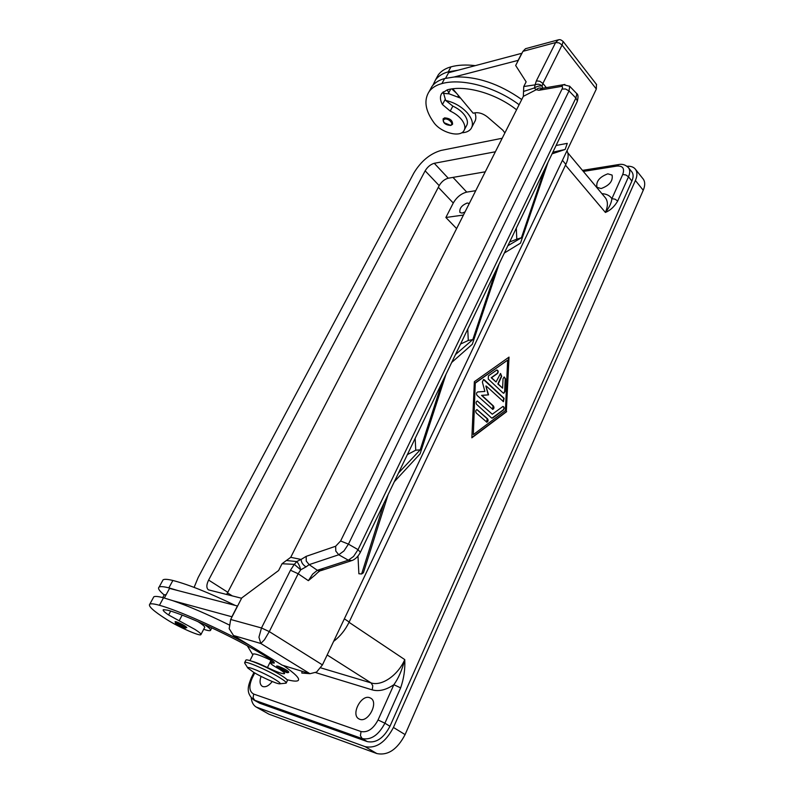 <?xml version="1.0" encoding="UTF-8"?>
<svg xmlns="http://www.w3.org/2000/svg" width="794" height="794" viewBox="0 0 794 794"><rect width="100%" height="100%" fill="white"/><g stroke="black" fill="none" stroke-linecap="round" stroke-linejoin="round"><path stroke-width="1.19" d="M272.223 681.52C269.067 685.609 265.97 687.306 262.943 686.602L262.228 686.274C259.807 684.438 259.42 681.143 261.077 676.389M607.817 173.826L612.095 175.077C613.117 180.982 609.464 185.468 601.127 188.555L596.959 187.315C595.877 181.469 599.49 176.973 607.817 173.826M369.627 697.668L370.828 698.234C378.778 702.551 368.237 722.808 359.791 719.304L358.759 718.818C350.74 714.481 361.151 694.373 369.627 697.668M631.647 171.663L632.014 172.119C633.513 174.343 633.473 177.31 631.895 181.012L389.953 726.282L384.901 723.195L400.642 687.872L393.864 684.716C398.519 678.235 402.151 669.868 404.761 659.606L349.032 622.307M605.008 197.369L605.574 198.053C608.055 201.597 607.996 206.39 605.405 212.435C609.306 207.482 611.459 202.897 611.876 198.689L615.032 199.175L617.692 201.021L628.501 176.794L625.861 174.948L622.724 174.501L611.876 198.689C609.832 195.572 606.507 193.905 601.921 193.676M465.016 211.929L462.108 213.11L459.954 212.514C459.24 208.504 461.661 205.338 467.209 203.016L469.284 203.482M443.181 91.826L445.662 100.441L452.858 106.128C457.979 108.48 461.969 111.597 464.818 115.477C467.646 119.636 468.172 123.12 466.396 125.938L464.47 129.62M516.566 109.78C495.764 93.355 465.621 84.829 447.389 89.791L441.851 93.235C439.797 96.302 439.995 100.074 442.447 104.53L450.218 111.081C455.349 113.443 459.349 116.559 462.217 120.43C465.066 124.589 465.602 128.062 463.825 130.861C459.676 137.819 440.739 132.499 433.852 122.554C425.197 110.475 423.649 100.123 429.197 91.489C431.976 87.737 436.214 85.097 441.911 83.578C462.058 77.961 495.307 86.834 519.117 104.729M445.662 100.441C454.178 102.366 461.364 106.485 467.219 112.788C472.42 119.021 473.71 124.301 471.1 128.618C469.224 131.218 466.058 132.618 461.602 132.816M460.609 98.158L449.196 93.851L443.131 93.335M443.052 119.031L444.61 117.849C450.029 118.326 452.679 120.47 452.56 124.291L450.883 125.402M244.87 663.327L244.721 662.454C245.842 660.866 267.191 670.027 278.982 677.222C284.391 680.498 286.773 682.473 286.148 683.148L280.064 683.773M274.516 679.138C279.607 682.245 281.274 683.803 279.508 683.832C276.511 683.803 262.01 677.351 253.713 672.369L247.817 668.022C246.1 665.392 264.313 672.955 274.516 679.138M245.773 660.37L245.922 660.072C247.063 658.454 268.402 667.585 280.173 674.791C285.562 678.086 287.944 680.071 287.309 680.756L286.277 682.87M277.821 668.26L276.491 667.496C272.203 665.025 270.258 663.506 270.655 662.94L274.208 663.079C274.774 662.533 273.116 661.025 269.235 658.544C241.922 641.056 189.051 615.936 167.564 610.159L163.356 609.653C162.542 610.268 164.289 612.045 168.596 614.973L195.056 629.483C199.602 632.401 201.537 634.148 200.852 634.724C199.413 636.242 178.243 626.843 167.266 619.846C153.629 611.231 147.813 605.991 149.828 604.135C151.078 603.47 154.274 603.847 159.435 605.286C178.174 610.397 218.132 628.114 250.279 645.73M197.656 621.464L198.867 622.228C203.383 625.166 205.289 626.942 204.594 627.558L201.011 634.416M251.609 661.174C255.122 662.027 260.402 664.151 267.449 667.546C276.858 672.022 282.545 674.066 284.5 673.689C285.016 673.203 283.508 671.833 279.994 669.58M249.951 660.638L253.286 653.978C255.271 653.531 261.176 655.646 271.022 660.31L271.776 660.677M203.671 629.314C207.393 630.545 209.646 630.942 210.42 630.505C211.293 629.781 209.15 627.697 203.989 624.253M175.107 621.702L176.199 621.752C181.866 623.985 185.419 625.94 186.838 627.597L184.694 628.034M276.649 666.067L278.108 666.186C283.944 668.469 287.507 670.414 288.798 672.012C288.54 672.726 287.706 672.865 286.297 672.419M340.606 540.982L348.447 544.138L569.01 90.923L565.507 88.978L562.033 89.057L340.606 540.982L335.663 546.232L306.176 556.356L301.085 559.452C301.303 562.48 302.951 564.961 306.027 566.886L300.708 569.824L294.296 564.355L290.485 570.231L298.167 573.754L300.708 569.824C299.695 565.963 298.385 563.244 296.777 561.656L294.296 564.355L282.039 563.75L278.615 570.519L241.753 597.942L230.677 619.479L229.188 628.689L233.496 635.508L260.809 643.487L264.462 639.775L269.295 631.607L298.167 573.754L308.36 580.672L315.238 574.906C318.196 571.948 320.19 570.479 321.233 570.499L323.257 568.375M306.027 566.886L309.154 564.643L338.75 554.768L343.961 550.947L348.447 544.138L358.034 549.646L360.367 552.287C358.342 556.266 355.652 558.986 352.308 560.435L352.347 560.415M576.355 93.196L576.841 93.99L575.878 98.039L358.034 549.646L353.578 556.425L348.348 560.207L317.332 570.3L312.657 574.131L308.36 580.672M542.888 88.283L542.054 86.089L542.907 83.439L562.073 45.04L563.164 41.506M558.47 39.789L555.611 42.548L559.055 42.866L562.073 45.04L596.334 89.037L596.423 84.343M576.563 93.404L569.506 86.07M577.02 101.979L577.337 100.848L575.878 98.039L569.01 90.923L569.745 86.308L563.452 84.69L561.338 86.417C562.638 86.308 562.867 87.191 562.033 89.057M306.176 556.356L306.256 561.06L309.154 564.643L317.332 570.3L320.994 570.608L351.216 560.792M290.485 570.231L261.484 627.965L258.943 637.195L260.809 643.487L309.978 673.709L316.598 672.052L322.433 664.906L269.295 631.607L261.484 627.965L230.677 619.479M526.819 48.345L525.509 48.702L522.958 51.322L515.663 65.485L526.134 81.832L523.762 86.516L535.067 84.859L534.511 87.836C537.34 86.189 539.86 85.603 542.054 86.089C540.099 84.134 537.766 83.717 535.067 84.859L536.357 80.879L539.821 81.256L542.907 83.439L546.351 87.677M542.312 88.382L538.918 90.298L561.338 86.417M503.049 392.941L488.27 379.056L488.409 375.86L496.855 369.974C498.384 370.609 498.612 371.771 497.54 373.448L491.565 377.726L496.052 381.964L500.538 373.488L501.709 376.316L498.185 383.968L502.622 388.157L503.039 378.678L504.2 376.971L505.56 378.897L505.014 391.502L503.823 393.228L503.049 392.941M503.545 393.219L504.666 391.502L505.212 378.897L504.13 376.981M502.622 388.157L497.828 383.968L501.351 376.316L500.468 373.498M496.052 381.964L491.208 377.726L497.183 373.448C498.215 372.029 498.076 370.867 496.786 369.994M476.281 413.029C475.358 411.471 475.586 410.319 476.966 409.595L487.556 418.785C488.459 420.344 488.231 421.485 486.861 422.2L476.281 413.029M486.583 422.18L487.198 418.766L476.896 409.605M473.333 434.616L505.45 410.518L507.634 360.129L475.278 382.867L473.333 434.616L475.278 382.867M507.634 360.129L475.636 382.867M471.874 437.514L506.314 411.629L508.666 357.369M506.661 411.639L471.864 437.812L474.355 381.686L509.023 357.111L506.314 411.629M491.476 417.912L476.668 404.424C475.745 402.866 475.963 401.714 477.323 400.99L492.28 414.22L502.969 406.439C504.428 407.084 504.637 408.225 503.585 409.873L492.766 417.981L491.476 417.912M491.943 418.17L503.227 409.863C504.24 408.463 504.121 407.322 502.89 406.449M492.28 414.22L477.263 401M488.211 394.846L485.878 386.023L488.568 394.856L481.551 395.362L493.064 405.972L492.469 409.357M488.568 394.856L481.898 395.372L493.411 405.982C494.315 407.53 494.086 408.662 492.746 409.376L477.065 395.382C476.152 393.834 476.36 392.693 477.71 391.958L484.866 391.432L482.375 382.013L483.506 379.502L484.32 379.8L504.091 398.3L503.446 401.655L486.236 386.033M503.168 401.635L503.733 398.29L483.437 379.512M542.074 88.392C539.96 87.548 538.014 87.985 536.248 89.712L534.283 87.995L523.544 91.449L523.345 96.342L536.248 89.712L538.918 90.298M523.345 96.342L290.733 557.319L301.085 559.452L296.648 561.566L286.356 560.504L282.039 563.75M290.733 557.319L286.406 560.504M523.762 86.516L523.544 91.449M548.039 162.214L520.497 243.153L504.359 253.008M507.852 245.743L521.41 237.773L544.763 169.013M499.128 263.866L472.311 344.259L451.697 362.461M455.498 354.561L472.817 339.564L495.585 271.24M446.01 374.272L420.086 453.831L394.32 481.71M398.469 473.085L420.185 449.861L442.149 382.301M388.117 494.612L363.404 572.752L361.617 573.983L383.909 503.366M556.088 145.481L567.273 143.357L565.159 149.451L552.862 152.19M521.41 237.773L516.795 239.163L516.308 228.166M509.659 241.991L516.795 239.163M420.185 449.861L415.748 450.198L415.173 438.377M407.362 454.615L415.748 450.198M552.058 153.857L565.159 149.451M472.817 339.564L468.281 340.467L467.755 329.073M460.56 344.04L468.281 340.467M596.334 89.037L322.433 664.906M361.617 573.983L358.878 573.754L357.975 556.028M318.076 570.052L317.838 570.549M233.496 635.508L282.148 665.134L309.978 673.709M542.501 89.682L541.429 88.362M429.752 90.466L431.906 86.516C434.695 82.735 438.943 80.075 444.64 78.537L454.158 76.998L518.323 60.314M454.158 76.998C476.569 76.115 499.089 83.628 521.737 99.528M247.291 645.75L252.839 654.871M232.047 616.819L172.566 600.601C188.238 605.991 207.065 614.08 229.069 624.878M302.028 671.267L301.819 673.054L309.868 673.679M164.338 598.031L169.549 588.404L237.595 606.03M237.456 605.941L231.898 616.73M164.04 595.182L164.12 594.885C159.217 590.815 157.549 588.215 159.118 587.084C160.428 586.29 163.683 586.548 168.864 587.868L177.965 590.577M164.179 594.934L166.204 594.577M162.442 580.99L163.068 579.838C164.408 578.985 167.673 579.203 172.874 580.474C188.148 584.424 208.882 592.711 235.064 605.326M153.262 597.842L153.818 596.8C155.098 596.076 158.324 596.413 163.495 597.793L172.566 600.601M283.359 665.511C295.358 673.778 300.271 678.801 298.107 680.557C296.678 681.52 292.966 681.212 286.981 679.664M521.966 53.248L448.59 72.72L445.563 78.298M518.234 60.205L521.866 53.129M504.885 132.926L502.87 130.256L487.536 117.026C483.218 113.611 478.951 112.222 474.733 112.867L473.174 113.214L452.798 88.799M432.849 85.335L435.509 79.906C438.308 76.105 442.566 73.405 448.263 71.837L457.781 70.259M447.26 89.821L449.196 93.851M471.934 127.02L474.494 122.087C476.152 119.586 476.291 116.5 474.891 112.827M451.816 88.928L456.629 93.384M436.015 78.983L438.199 74.983C441.007 71.152 445.265 68.433 450.972 66.845C457.989 64.949 466.038 64.542 475.13 65.624M456.61 228.593L445.871 217.487L463.438 215.055M445.871 217.487L453.265 203.016C456.729 197.14 461.225 193.508 466.733 192.108L475.735 190.689M389.953 726.282C383.651 738.212 376.098 743.323 367.285 741.606L259.727 703.246L253.673 699.891L362.183 738.589L360.426 735.691L361.032 731.542L253.683 694.065L253.097 697.767L254.795 700.417L259.727 703.246M627.012 166.264C630.952 166.015 633.801 167.068 635.557 169.41C637.413 172.189 637.364 175.881 635.399 180.496L393.437 727.453C385.537 742.43 376.068 748.821 365.032 746.628L256.214 707.057C253.355 705.31 251.698 702.243 251.232 697.857M642.862 178.6L643.319 179.176C645.194 181.965 645.165 185.667 643.239 190.262L405.089 734.599C397.298 749.476 387.879 755.789 376.832 753.546L268.968 714.193L256.214 707.057M241.594 598.259L208.395 589.843C206.291 587.997 206.371 584.741 208.614 580.077L425.147 170.829C427.559 166.859 430.596 164.348 434.268 163.296L495.377 151.773M485.263 171.802L448.253 178.213C444.571 179.196 441.553 181.667 439.191 185.627L226.637 594.537M194.113 587.391L198.133 577.595L413.922 172.893C421.058 161.122 430.11 153.629 441.057 150.433L502.195 138.255M333.639 641.354C340.13 636.431 345.311 629.989 349.171 622.03L565.854 164.378C568.435 158.731 568.812 154.195 566.966 150.781M315.734 672.617L372.217 689.867L372.803 685.817L371.096 682.909L320.716 667.843M253.683 694.065C249.187 691.534 248.681 686.215 252.155 678.126L251.212 677.997M252.155 678.126L254.725 672.965M372.217 689.867C378.827 691.713 386.043 689.996 393.864 684.716L378.053 719.969C373.289 728.922 367.622 732.773 361.032 731.542M367.285 741.606L362.183 738.589C370.987 740.286 378.559 735.155 384.901 723.195L378.053 719.969M583.352 171.435L616.878 166.075C622.873 165.668 624.818 168.477 622.724 174.501M618.794 164.537L616.878 166.075M458.466 95.588L457.85 96.739M452.858 106.128L450.218 111.081M450.297 125.214L444.412 122.862C442.923 120.966 443.052 119.715 444.779 119.1C448.699 118.038 454.486 124.479 450.297 125.214M267.449 667.546L271.022 660.31M176.457 623.171C179.99 624.163 188.436 629.195 184.496 627.945L177.608 624.709C175.345 623.31 174.958 622.794 176.457 623.171M278.357 667.645C282.485 668.876 290.634 673.818 286.118 672.339L278.922 668.955C276.769 667.595 276.58 667.159 278.357 667.645M335.663 546.232L335.793 551.066L338.75 554.768L348.348 560.207L352.05 560.554M564.891 84.452L541.796 88.412M565.487 165.142L605.405 212.435C610.348 210.42 614.447 206.619 617.692 201.021M400.642 687.872C403.868 678.602 405.238 669.183 404.761 659.606C398.012 675.307 381.666 686.502 371.096 682.909L327.158 654.971M631.895 181.012L628.501 176.794C630.089 173.082 630.138 170.124 628.64 167.901L628.253 167.415M522.958 51.322L555.611 42.548L536.357 80.879M318.444 570.757L320.419 569.298M168.864 587.868L172.874 580.474M272.124 663L273.007 661.204M168.596 614.973L170.68 611.092M179.126 620.819L182.154 615.132M159.435 605.286L163.495 597.793M445.116 99.568L442.447 104.53M444.64 78.537L441.911 83.578M450.734 89.097L448.65 92.977M450.972 66.845L448.263 71.837M453.265 203.016L438.318 187.295M232.404 595.966L227.352 592.771M466.733 192.108L452.987 177.39M643.239 190.262L635.399 180.496M405.089 734.599L393.437 727.453M376.832 753.546L365.032 746.628M268.968 714.193L257.554 707.682M208.614 580.077L227.65 592.175M434.268 163.296L448.253 178.213M425.147 170.829L439.191 185.627M344.358 618.814L349.171 622.03M562.43 160.319L565.854 164.378M253.673 699.891C245.296 692.666 248.343 685.659 251.232 677.947L253.941 672.508M582.468 170.373L618.347 164.606C622.317 163.723 625.741 164.824 628.64 167.901L632.014 172.119M450.754 125.432C445.156 125.005 442.645 122.752 443.241 118.683M211.809 627.826L210.638 630.089M525.509 48.702L557.666 40.018C559.433 39.74 559.978 38.827 563.234 41.586L596.612 84.591M577.248 101.483C578.449 97.007 578.221 94.317 576.573 93.424M577.01 101.989L360.466 552.078M286.237 672.399L277.443 667.982L276.689 665.977M184.615 628.004L175.424 623.191L175.156 621.613M162.74 597.594L164.298 594.706M163.068 579.838L159.118 587.084M271.925 660.36L270.655 662.94M149.828 604.135L153.818 596.8M244.721 662.454L245.922 660.072M247.817 668.022L244.641 662.97M431.906 86.516L429.197 91.489M438.199 74.983L435.509 79.906M604.949 197.299L567.789 152.795M643.319 179.176L635.557 169.41"/></g></svg>
